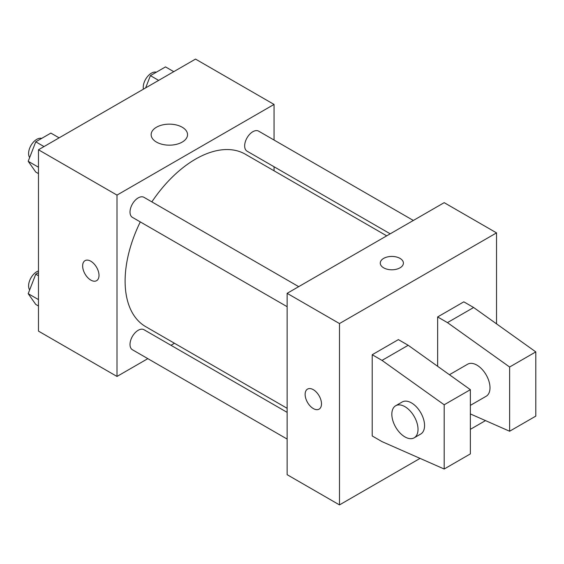 <?xml version="1.0" encoding="UTF-8"?>
<svg xmlns="http://www.w3.org/2000/svg" width="564" height="564" viewBox="0 0 564 564"><rect width="100%" height="100%" fill="white"/><g stroke="black" fill="none" stroke-linecap="round" stroke-linejoin="round"><path stroke-width="0.85" d="M147.831 358.648L116.995 376.449L38.472 331.117L38.472 149.77L195.525 59.093L274.048 104.432L274.048 140.034M174.473 343.272L170.97 345.295M140.288 221.906A99.574 57.493 120 0 0 125.109 281.091A99.574 57.493 120 0 0 145.731 326.676L287.132 408.315M386.714 235.844L245.312 154.205A99.574 57.493 120 0 0 151.857 201.87M274.048 166.754L274.048 170.8M116.995 376.449L116.995 195.102L274.048 104.432M413.349 220.461L258.629 131.137A11.569 6.676 120 0 0 249.718 134.232A11.569 6.676 120 0 0 244.663 145.879A11.569 6.676 120 0 0 247.06 151.173L390.217 233.82M287.132 412.362L143.982 329.714A11.569 6.676 120 0 0 135.064 332.809A11.569 6.676 120 0 0 130.016 344.449A11.569 6.676 120 0 0 132.413 349.75L287.132 439.074M287.132 306.689L132.413 217.366A11.569 6.676 -60 0 1 132.413 204.006A11.569 6.676 -60 0 1 143.982 197.329L298.701 286.653M116.995 195.102L38.472 149.77M156.482 142.086A18.196 10.505 180 0 1 151.145 134.655A18.196 10.505 180 0 1 169.348 124.15A18.196 10.505 180 0 1 187.544 134.655A18.196 10.505 180 0 1 176.313 144.363A18.196 10.505 180 0 1 156.482 142.086M99.003 275.387A11.569 6.676 60 0 1 96.606 280.682A11.569 6.676 60 0 1 85.037 274.005A11.569 6.676 60 0 1 85.037 260.646A11.569 6.676 60 0 1 93.948 263.748A11.569 6.676 60 0 1 99.003 275.387M96.606 280.682A11.569 6.676 60 0 1 85.044 274.005A11.569 6.676 60 0 1 85.037 260.646M420.06 458.384L339.486 504.907L287.132 474.684L287.132 293.329L444.185 202.659L496.539 232.883L496.539 323.856M485.498 420.603L470.362 429.345M400.017 267.829A11.569 6.676 180 0 1 387.412 269.282A11.569 6.676 180 0 1 380.27 263.106A11.569 6.676 180 0 1 391.839 256.43A11.569 6.676 180 0 1 403.401 263.106A11.569 6.676 180 0 1 400.017 267.829M339.486 504.907L339.486 323.56L287.132 293.329M339.486 323.56L496.539 232.883M403.401 263.113A11.569 6.676 0 0 0 391.839 256.437A11.569 6.676 0 0 0 380.27 263.113M307.528 389.097A11.569 6.676 -120 0 0 305.758 398.367A11.569 6.676 -120 0 0 313.316 408.562A11.569 6.676 60 0 1 305.751 398.367A11.569 6.676 60 0 1 307.528 389.104A11.569 6.676 60 0 1 319.097 395.78A11.569 6.676 60 0 1 319.097 409.14A11.569 6.676 60 0 1 313.309 408.562A11.569 6.676 -120 0 0 319.097 409.133M372.205 435.958L372.205 354.728L382.018 360.396L444.185 404.783L444.185 469.015L382.018 441.626L372.205 435.958M444.185 469.015L470.362 453.9L470.362 389.675L408.195 345.281L398.381 339.613L372.205 354.728M437.643 366.311L437.643 316.947L463.819 301.832L473.633 307.5L535.8 351.894L535.8 416.119L509.623 431.234L509.623 367.009L447.456 322.615L437.643 316.947M470.362 405.382L486.161 396.259A18.506 10.688 -120 0 0 486.161 374.884A18.506 10.688 -120 0 0 467.655 364.203L449.423 374.722M470.362 413.934L509.623 431.234M395.667 405.756L402.217 401.977A18.506 10.688 60 0 1 420.723 412.665A18.506 10.688 60 0 1 420.723 434.04L414.18 437.819A18.506 10.688 60 0 1 404.924 436.903A18.506 10.688 60 0 1 392.833 420.589A18.506 10.688 60 0 1 395.667 405.756A18.506 10.688 60 0 1 414.18 416.444A18.506 10.688 60 0 1 414.18 437.819M535.8 351.894L509.623 367.009M470.362 389.675L444.185 404.783M473.633 307.5L447.456 322.615M408.195 345.281L382.018 360.396M38.472 173.606L35.758 172.041L28.2 161.29L35.758 141.811L50.866 133.09L59.114 137.849M38.472 167.219L28.2 161.29M43.999 146.577L35.758 141.811M41.68 138.399A11.569 6.676 120 0 0 33.107 142.452A11.569 6.676 120 0 0 28.588 153.507A11.569 6.676 120 0 0 29.652 157.546M145.646 87.892L150.405 75.625L165.513 66.897L173.761 71.656M158.646 80.384L150.405 75.625M156.327 72.206A11.569 6.676 120 0 0 147.761 76.26A11.569 6.676 120 0 0 143.235 87.314A11.569 6.676 120 0 0 143.418 89.175M38.472 305.991L35.758 304.426L28.2 293.675L35.758 274.196L38.472 272.631M38.472 299.604L28.2 293.675M38.472 275.768L35.758 274.196M38.472 270.946A11.569 6.676 120 0 0 28.588 285.892A11.569 6.676 120 0 0 29.652 289.931"/></g></svg>
